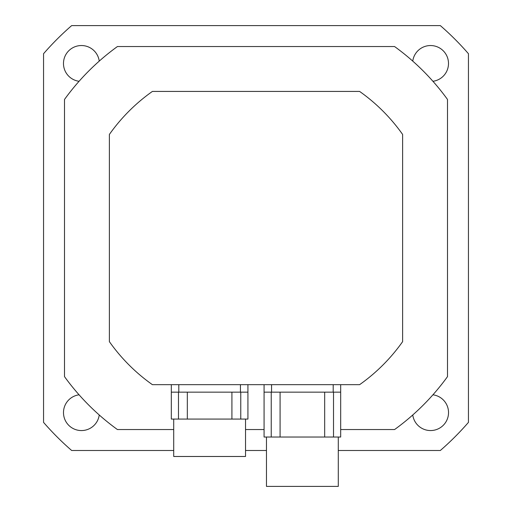 <?xml version="1.0" encoding="UTF-8"?>
<svg xmlns="http://www.w3.org/2000/svg" width="512" height="512" viewBox="0 0 512 512"><rect width="100%" height="100%" fill="white"/><g stroke="black" fill="none" stroke-linecap="round" stroke-linejoin="round"><path stroke-width="0.77" d="M109.382 134.438L109.382 341.658A179.533 179.533 0 0 0 152.39 384.666L359.61 384.666A179.533 179.533 0 0 0 402.618 341.658L402.618 134.438A179.533 179.533 0 0 0 359.61 91.43L152.39 91.43A179.533 179.533 0 0 0 109.382 134.438M99.238 414.976A17.952 17.952 0 0 1 63.507 413.395A17.952 17.952 0 0 1 79.072 394.803M412.762 61.114A17.952 17.952 0 0 1 431.744 45.581A17.952 17.952 0 0 1 432.928 81.286M432.928 394.803A17.952 17.952 0 0 1 431.744 430.515A17.952 17.952 0 0 1 412.762 414.976M79.072 81.286A17.952 17.952 0 0 1 80.653 45.555A17.952 17.952 0 0 1 99.238 61.114M338.285 450.496L440.333 450.496A281.267 281.267 0 0 0 468.448 422.374L468.448 53.715A281.267 281.267 0 0 0 440.333 25.6L71.667 25.6A281.267 281.267 0 0 0 43.552 53.715L43.552 422.374A281.267 281.267 0 0 0 71.667 450.496L173.715 450.496M245.53 450.496L266.47 450.496M340.678 429.549L394.579 429.549A236.384 236.384 0 0 0 447.501 376.627L447.501 99.462A236.384 236.384 0 0 0 394.579 46.547L117.421 46.547A236.384 236.384 0 0 0 64.499 99.462L64.499 376.627A236.384 236.384 0 0 0 117.421 429.549L173.715 429.549M245.53 429.549L264.077 429.549M340.678 392.147L264.077 392.147L264.077 437.03L340.678 437.03L340.678 384.666M266.47 437.03L266.47 486.4L338.285 486.4L338.285 437.03M271.238 392.147L271.238 437.03M280.083 392.147L280.083 437.03M324.678 392.147L324.678 437.03M333.517 392.147L333.517 437.03M264.077 392.147L264.077 384.666M247.923 392.147L171.322 392.147L171.322 419.078L247.923 419.078L247.923 384.666M173.715 419.078L173.715 456.48L245.53 456.48L245.53 419.078M178.483 392.147L178.483 419.078M187.322 392.147L187.322 419.078M231.917 392.147L231.917 419.078M240.762 392.147L240.762 419.078M171.322 392.147L171.322 384.666M333.197 392.147L333.197 384.666M271.558 392.147L271.558 384.666M240.442 392.147L240.442 384.666M178.803 392.147L178.803 384.666"/></g></svg>
